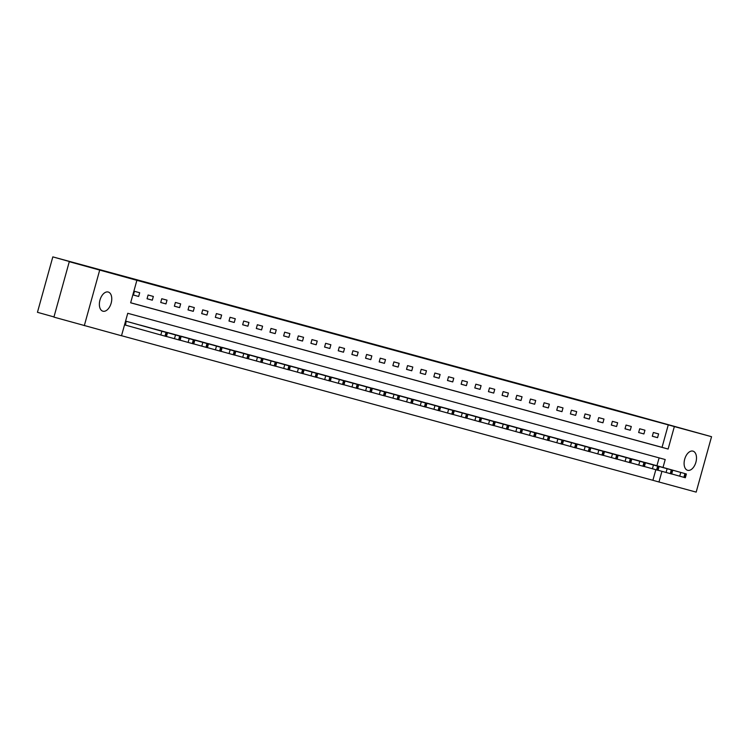 <?xml version="1.0" encoding="UTF-8"?>
<svg xmlns="http://www.w3.org/2000/svg" width="749" height="749" viewBox="0 0 749 749"><rect width="100%" height="100%" fill="white"/><g stroke="black" fill="none" stroke-linecap="round" stroke-linejoin="round"><path stroke-width="1.12" d="M341.001 335.468L363.621 341.806L341.001 335.468M687.638 470.306A9.952 5.805 -74.4 0 1 687.61 470.297A9.952 5.805 -74.4 0 1 684.698 459.174A9.952 5.805 -74.4 0 1 692.956 451.132A9.952 5.805 -74.4 0 1 692.975 451.132A9.952 5.805 -74.4 0 1 695.896 462.264A9.952 5.805 -74.4 0 1 687.638 470.306M102.903 311.2A9.952 5.805 -74.4 0 1 102.875 311.191A9.952 5.805 -74.4 0 1 99.963 300.068A9.952 5.805 -74.4 0 1 108.221 292.026A9.952 5.805 -74.4 0 1 108.24 292.026A9.952 5.805 -74.4 0 1 111.161 303.158A9.952 5.805 -74.4 0 1 102.903 311.2M387.692 348.229L368.864 343.042L387.692 348.229M663.015 467.451L665.206 459.53L127.742 313.288L121.507 335.758L53.909 317.117L69.282 261.691L95.366 268.788L52.823 256.879L612.523 409.169L711.55 436.695L696.177 492.121L658.98 482L661.938 471.327M69.282 261.691L136.88 280.332L130.644 302.802L668.117 449.044L674.343 426.574L711.55 436.695M130.663 302.755L662.041 447.34L668.267 424.87L136.88 280.332M668.267 424.87L674.343 426.574M354.614 339.175L376.7 345.364L354.595 339.222M355.784 339.484L390.06 348.997L355.784 339.484M52.823 256.879L37.45 312.305L53.965 316.93M133.406 295.04L138.659 296.473L139.698 292.728L134.446 291.295L133.406 295.04M147.057 298.757L152.309 300.19L153.348 296.445L148.096 295.012L147.057 298.757M160.717 302.474L165.969 303.907L167.008 300.152L161.756 298.729L160.717 302.474L165.969 303.907M174.367 306.191L179.62 307.614L180.659 303.869L175.406 302.446L174.367 306.191M188.027 309.908L193.279 311.331L194.319 307.586L189.066 306.163L188.027 309.908M201.678 313.616L206.93 315.048L207.969 311.303L202.717 309.871L201.678 313.616M215.338 317.333L220.59 318.765L221.629 315.02L216.377 313.588L215.338 317.333M228.988 321.049L234.24 322.482L235.28 318.737L230.027 317.304L228.988 321.049M242.648 324.766L247.9 326.199L248.94 322.454L243.687 321.021L242.648 324.766M256.308 328.483L261.56 329.916L262.59 326.171L257.338 324.738L256.308 328.483M269.958 332.2L275.211 333.623L276.25 329.878L270.998 328.455L269.958 332.2L275.211 333.623M283.618 335.917L288.871 337.34L289.91 333.595L284.657 332.172L283.618 335.917M297.269 339.634L302.521 341.057L303.56 337.312L298.308 335.889L297.269 339.634M310.929 343.342L316.181 344.774L317.22 341.029L311.968 339.597L310.929 343.342L316.181 344.774M324.579 347.059L329.832 348.491L330.871 344.746L325.618 343.314L324.579 347.059M338.239 350.775L343.491 352.208L344.531 348.463L339.278 347.03L338.239 350.775M351.89 354.492L357.142 355.925L358.181 352.18L352.929 350.747L351.89 354.492M365.549 358.209L370.802 359.642L371.841 355.887L366.589 354.464L365.549 358.209M379.2 361.926L384.452 363.349L385.492 359.604L380.239 358.181L379.2 361.926M392.86 365.643L398.112 367.066L399.151 363.321L393.899 361.898L392.86 365.643M406.51 369.351L411.763 370.783L412.802 367.038L407.55 365.606L406.51 369.351M420.17 373.068L425.423 374.5L426.462 370.755L421.21 369.323L420.17 373.068L425.423 374.5M433.821 376.784L439.073 378.217L440.112 374.472L434.86 373.039L433.821 376.784M447.481 380.501L452.733 381.934L453.772 378.189L448.52 376.756L447.481 380.501M461.141 384.218L466.393 385.651L467.423 381.906L462.17 380.473L461.141 384.218M474.791 387.935L480.043 389.358L481.083 385.613L475.83 384.19L474.791 387.935M488.451 391.652L493.703 393.075L494.743 389.33L489.49 387.907L488.451 391.652L493.703 393.075M502.102 395.369L507.354 396.792L508.393 393.047L503.141 391.624L502.102 395.369M515.761 399.077L521.014 400.509L522.053 396.764L516.801 395.332L515.761 399.077M529.412 402.793L534.664 404.226L535.704 400.481L530.451 399.048L529.412 402.793L534.664 404.226M543.072 406.51L548.324 407.943L549.363 404.198L544.111 402.765L543.072 406.51M556.722 410.227L561.975 411.66L563.014 407.915L557.762 406.482L556.722 410.227M570.382 413.944L575.635 415.377L576.674 411.632L571.421 410.199L570.382 413.944M584.033 417.661L589.285 419.084L590.324 415.339L585.072 413.916L584.033 417.661M597.693 421.378L602.945 422.801L603.984 419.056L598.732 417.633L597.693 421.378M611.343 425.086L616.596 426.518L617.635 422.773L612.382 421.341L611.343 425.086M625.003 428.803L630.255 430.235L631.295 426.49L626.042 425.058L625.003 428.803M638.654 432.519L643.906 433.952L644.945 430.207L639.693 428.774L638.654 432.519L643.906 433.952M652.313 436.236L657.566 437.669L658.605 433.924L653.353 432.491L652.313 436.236M121.525 335.711L652.894 480.296L655.834 469.717M656.929 465.747L659.12 457.873M131.384 322.688L126.132 321.255L125.532 325.122M139.773 325.038L145.044 326.405M153.423 328.755L158.694 330.122M167.083 332.472L172.354 333.829M180.734 336.189L186.005 337.546M194.394 339.896L199.665 341.263M208.044 343.613L213.315 344.98M221.704 347.33L226.975 348.697M235.364 351.047L240.626 352.414M249.014 354.764L254.286 356.131M262.674 358.481L267.945 359.848M276.325 362.198L281.596 363.555M289.985 365.915L295.256 367.272M303.635 369.622L308.906 370.989M317.295 373.339L322.566 374.706M330.946 377.056L336.217 378.423M344.606 380.773L349.877 382.14M358.256 384.49L363.527 385.857M371.916 388.207L377.187 389.564M385.566 391.924L390.838 393.281M399.226 395.631L404.497 396.998M412.877 399.348L418.148 400.715M426.537 403.065L431.808 404.432M440.197 406.782L445.458 408.149M453.847 410.499L459.118 411.866M467.507 414.216L472.778 415.583M481.158 417.933L486.429 419.29M494.817 421.65L500.089 423.007M508.468 425.357L513.739 426.724M522.128 429.074L527.399 430.441M535.778 432.791L541.05 434.158M549.438 436.508L554.709 437.875M563.089 440.225L568.36 441.592M576.749 443.942L582.02 445.309M590.399 447.659L595.67 449.016M604.059 451.375L609.33 452.733M617.71 455.083L622.981 456.45M631.37 458.8L636.641 460.167M645.029 462.517L650.291 463.884M84.309 325.637L99.673 270.202M652.894 480.296L658.98 482M662.041 447.34L668.117 449.044M138.659 296.473L133.416 295.003M152.309 300.19L147.066 298.72M179.62 307.614L174.377 306.154M193.279 311.331L188.036 309.861M206.93 315.048L201.696 313.578M220.59 318.765L215.347 317.295M234.24 322.482L229.007 321.012M247.9 326.199L242.657 324.729M261.56 329.916L256.317 328.446M288.871 337.34L283.628 335.88M302.521 341.057L297.278 339.587M329.832 348.491L324.589 347.021M343.491 352.208L338.248 350.738M357.142 355.925L351.899 354.455M370.802 359.642L365.559 358.172M384.452 363.349L379.209 361.889M398.112 367.066L392.869 365.596M411.763 370.783L406.529 369.313M439.073 378.217L433.84 376.747M452.733 381.934L447.49 380.464M466.393 385.651L461.15 384.181M480.043 389.358L474.8 387.898M507.354 396.792L502.111 395.322M521.014 400.509L515.771 399.039M548.324 407.943L543.081 406.473M561.975 411.66L556.732 410.19M575.635 415.377L570.392 413.907M589.285 419.084L584.042 417.624M602.945 422.801L597.702 421.331M616.596 426.518L611.362 425.048M630.255 430.235L625.012 428.765M657.566 437.669L652.323 436.199M345.036 336.573L367.693 342.892L345.036 336.573M365.643 342.209L359.417 340.486L365.643 342.209M125.092 325L166.437 336.544L167.476 332.799L130.944 322.566M167.476 332.799L126.572 321.377M161.063 331.011L151.429 328.324L161.063 331.011M166.456 336.47L180.088 340.261L181.127 336.516L144.604 326.283M181.127 336.516L140.232 325.094M174.723 334.719L165.089 332.041L174.714 334.737M180.106 340.186L193.748 343.978L194.787 340.233L158.264 330M194.787 340.233L153.882 328.811M188.374 338.436L178.739 335.758L188.374 338.436M193.766 343.903L207.398 347.695L208.437 343.95L171.914 333.717M208.437 343.95L167.542 332.528M202.033 342.153L192.399 339.475L202.033 342.153M207.417 347.62L221.058 351.412L222.097 347.667L185.574 337.434M222.097 347.667L181.192 336.235M215.684 345.869L206.05 343.192L215.684 345.879M221.077 351.337L234.709 355.129L235.748 351.384L199.225 341.141M235.748 351.384L194.852 339.952M229.344 349.586L219.71 346.909L229.344 349.586M234.737 355.054L248.368 358.837L249.408 355.092L212.885 344.858M249.408 355.092L208.503 343.669M242.994 353.303L233.36 350.616L242.994 353.303M248.387 358.771L262.019 362.553L263.058 358.808L226.535 348.575M263.058 358.808L222.163 347.386M256.654 357.02L247.02 354.333L256.645 357.03M262.047 362.479L275.679 366.27L276.718 362.525L240.195 352.292M276.718 362.525L235.813 351.103M270.305 360.728L260.671 358.05L270.305 360.728M275.698 366.195L289.339 369.987L290.369 366.242L253.845 356.009M290.369 366.242L249.473 354.82M283.965 364.445L274.331 361.767L283.955 364.463M289.357 369.912L302.989 373.704L304.028 369.959L267.505 359.726M304.028 369.959L263.124 358.537M297.615 368.162L287.981 365.484L297.615 368.162M303.008 373.629L316.649 377.421L317.688 373.676L281.156 363.443M317.688 373.676L276.784 362.244M311.275 371.878L301.641 369.201L311.275 371.878M316.668 377.346L330.3 381.138L331.339 377.393L294.816 367.16M331.339 377.393L290.434 365.961M324.926 375.595L315.301 372.918L324.926 375.605M330.318 381.063L343.96 384.846L344.999 381.101L308.466 370.867M344.999 381.101L304.094 369.678M338.585 379.312L328.951 376.635L338.585 379.312M343.978 384.78L357.61 388.562L358.649 384.817L322.126 374.584M358.649 384.817L317.745 373.395M352.236 383.029L342.611 380.342L352.236 383.029M357.629 388.488L371.27 392.279L372.309 388.534L335.777 378.301M372.309 388.534L331.404 377.112M365.896 386.746L356.262 384.059L365.896 386.746M371.289 392.204L384.92 395.996L385.96 392.251L349.437 382.018M385.96 392.251L345.055 380.829M379.556 390.454L369.922 387.776L379.556 390.454M384.939 395.921L398.58 399.713L399.62 395.968L363.096 385.735M399.62 395.968L358.715 384.546M393.206 394.171L383.572 391.493L393.206 394.189M398.599 399.638L412.231 403.43L413.27 399.685L376.747 389.452M413.27 399.685L372.375 388.263M406.866 397.888L397.232 395.21L406.866 397.888M412.25 403.355L425.891 407.147L426.93 403.402L390.407 393.169M426.93 403.402L386.025 391.97M420.517 401.604L410.883 398.927L420.517 401.604M425.909 407.072L439.541 410.864L440.581 407.119L404.057 396.876M440.581 407.119L399.685 395.687M434.177 405.321L424.543 402.644L434.167 405.331M439.569 410.789L453.201 414.572L454.24 410.827L417.717 400.593M454.24 410.827L413.336 399.404M447.827 409.038L438.193 406.361L447.827 409.038M453.22 414.506L466.852 418.288L467.891 414.543L431.368 404.31M467.891 414.543L426.996 403.121M461.487 412.755L451.853 410.068L461.487 412.755M466.88 418.214L480.512 422.005L481.551 418.26L445.028 408.027M481.551 418.26L440.646 406.838M475.138 416.463L465.504 413.785L475.138 416.481M480.53 421.93L494.171 425.722L495.201 421.977L458.678 411.744M495.201 421.977L454.306 410.555M488.797 420.18L479.163 417.502L488.788 420.198M494.19 425.647L507.822 429.439L508.861 425.694L472.338 415.461M508.861 425.694L467.956 414.272M502.448 423.897L492.814 421.219L502.448 423.915M507.841 429.364L521.482 433.156L522.521 429.411L485.989 419.178M522.521 429.411L481.616 417.979M516.108 427.613L506.474 424.936L516.108 427.613M521.501 433.081L535.132 436.873L536.172 433.128L499.649 422.895M536.172 433.128L495.267 421.696M529.758 431.33L520.134 428.653L529.758 431.33M535.151 436.798L548.792 440.581L549.832 436.836L513.299 426.602M549.832 436.836L508.927 425.413M543.418 435.047L533.784 432.37L543.418 435.057M548.811 440.515L562.443 444.297L563.482 440.552L526.959 430.319M563.482 440.552L522.577 429.13M557.069 438.764L547.444 436.077L557.069 438.764M562.462 444.223L576.103 448.014L577.142 444.269L540.609 434.036M577.142 444.269L536.237 432.847M570.729 442.481L561.095 439.794L570.729 442.481M576.121 447.939L589.753 451.731L590.792 447.986L554.269 437.753M590.792 447.986L549.888 436.564M584.389 446.189L574.755 443.511L584.379 446.207M589.772 451.656L603.413 455.448L604.452 451.703L567.929 441.47M604.452 451.703L563.548 440.281M598.039 449.906L588.405 447.228L598.039 449.906M603.432 455.373L617.064 459.165L618.103 455.42L581.58 445.187M618.103 455.42L577.207 443.998M611.699 453.622L602.065 450.945L611.69 453.641M617.082 459.09L630.724 462.882L631.763 459.137L595.24 448.904M631.763 459.137L590.858 447.705M625.349 457.339L615.715 454.662L625.349 457.339M630.742 462.807L644.374 466.599L645.413 462.854L608.89 452.611M645.413 462.854L604.518 451.422M639.009 461.056L629.375 458.379L639.009 461.056M644.402 466.524L658.034 470.306L659.073 466.561L622.55 456.328M659.073 466.561L618.168 455.139M652.66 464.773L643.026 462.096L652.66 464.783M658.053 470.241L671.684 474.023L672.724 470.278L636.201 460.045M672.724 470.278L631.828 458.856M666.32 468.49L656.686 465.803L666.32 468.49M671.713 473.948L685.344 477.74L686.384 473.995L649.86 463.762M686.384 473.995L645.479 462.573M679.97 472.198L670.336 469.52L679.97 472.198M161.85 331.255L160.81 335M166.035 332.416L164.995 336.161M166.905 332.65L165.866 336.395M175.509 334.972L174.47 338.717M179.685 336.132L178.646 339.877M180.565 336.367L179.526 340.112M189.16 338.688L188.121 342.433M193.345 339.84L192.306 343.585M194.216 340.083L193.176 343.828M202.82 342.405L201.781 346.15M206.996 343.557L205.966 347.302M207.876 343.8L206.836 347.545M216.47 346.122L215.431 349.867M220.655 347.274L219.616 351.019M221.526 347.517L220.496 351.262M230.13 349.83L229.091 353.575M234.306 350.991L233.276 354.736M235.186 351.234L234.147 354.979M243.781 353.547L242.742 357.292M247.966 354.708L246.927 358.453M248.846 354.942L247.807 358.687M257.441 357.264L256.401 361.009M261.626 358.425L260.586 362.17M262.496 358.659L261.457 362.404M271.091 360.981L270.052 364.726M275.276 362.142L274.237 365.887M276.156 362.376L275.117 366.121M284.751 364.697L283.712 368.442M288.936 365.858L287.897 369.603M289.807 366.092L288.768 369.837M298.402 368.414L297.372 372.159M302.587 369.566L301.547 373.311M303.467 369.809L302.427 373.554M312.061 372.131L311.022 375.876M316.247 373.283L315.207 377.028M317.117 373.526L316.078 377.271M325.721 375.848L324.682 379.593M329.897 377L328.858 380.745M330.777 377.243L329.738 380.988M339.372 379.556L338.333 383.301M343.557 380.717L342.518 384.462M344.428 380.951L343.388 384.696M353.032 383.273L351.993 387.018M357.207 384.434L356.168 388.179M358.088 384.668L357.048 388.413M366.682 386.99L365.643 390.735M370.867 388.151L369.828 391.896M371.738 388.385L370.699 392.13M380.342 390.706L379.303 394.451M384.518 391.867L383.479 395.612M385.398 392.102L384.359 395.847M393.993 394.423L392.953 398.168M398.178 395.575L397.139 399.32M399.048 395.818L398.009 399.563M407.653 398.14L406.613 401.885M411.828 399.292L410.789 403.037M412.708 399.535L411.669 403.28M421.303 401.857L420.264 405.602M425.488 403.009L424.449 406.754M426.359 403.252L425.329 406.997M434.963 405.565L433.924 409.31M439.139 406.726L438.109 410.471M440.019 406.969L438.98 410.714M448.614 409.282L447.574 413.027M452.799 410.443L451.759 414.188M453.679 410.677L452.639 414.422M462.273 412.999L461.234 416.744M466.458 414.16L465.419 417.905M467.329 414.394L466.29 418.139M475.924 416.716L474.885 420.461M480.109 417.876L479.07 421.621M480.989 418.111L479.95 421.856M489.584 420.432L488.545 424.177M493.769 421.593L492.73 425.338M494.64 421.827L493.6 425.572M503.234 424.149L502.204 427.894M507.419 425.301L506.38 429.046M508.299 425.544L507.26 429.289M516.894 427.866L515.855 431.611M521.079 429.018L520.04 432.763M521.95 429.261L520.911 433.006M530.554 431.583L529.515 435.328M534.73 432.735L533.691 436.48M535.61 432.978L534.571 436.723M544.205 435.291L543.165 439.036M548.39 436.452L547.35 440.197M549.26 436.686L548.221 440.431M557.865 439.008L556.825 442.753M562.04 440.169L561.001 443.914M562.92 440.403L561.881 444.148M571.515 442.725L570.476 446.47M575.7 443.885L574.661 447.63M576.571 444.12L575.532 447.865M585.175 446.441L584.136 450.186M589.351 447.602L588.311 451.347M590.231 447.836L589.191 451.581M598.826 450.158L597.786 453.903M603.011 451.31L601.971 455.055M603.881 451.553L602.842 455.298M612.485 453.875L611.446 457.62M616.661 455.027L615.622 458.772M617.541 455.27L616.502 459.015M626.136 457.592L625.097 461.337M630.321 458.744L629.282 462.489M631.192 458.987L630.162 462.732M639.796 461.3L638.757 465.045M643.971 462.461L642.942 466.206M644.852 462.704L643.812 466.449M653.446 465.017L652.407 468.762M657.631 466.178L656.592 469.923M658.511 466.412L657.472 470.157M667.106 468.734L666.067 472.479M671.291 469.895L670.252 473.64M672.162 470.129L671.123 473.874M680.757 472.45L679.717 476.195M684.942 473.611L683.903 477.356M685.822 473.845L684.783 477.59"/></g></svg>
